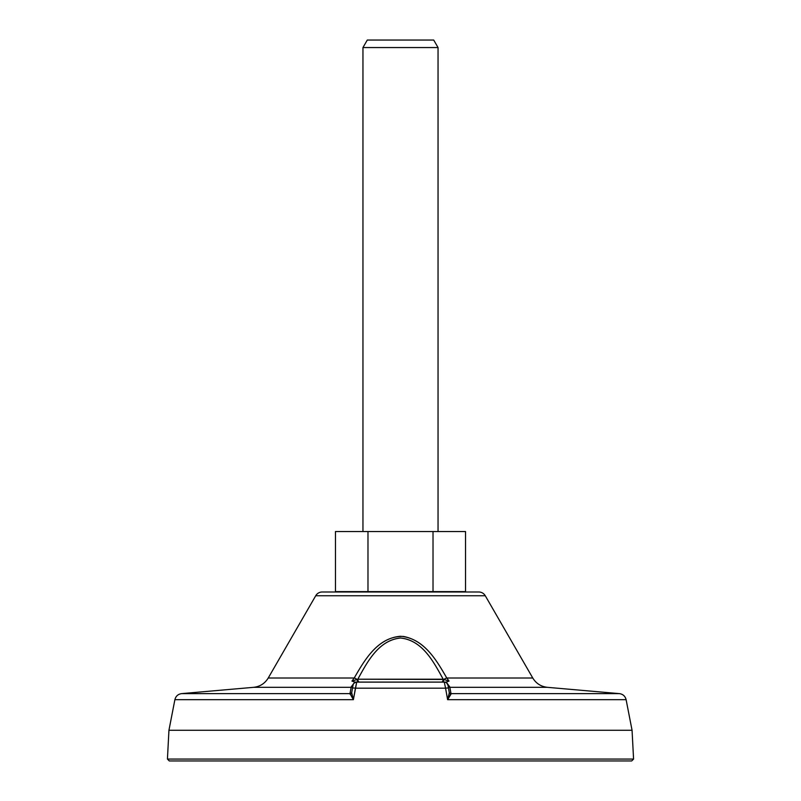 <?xml version="1.0" encoding="UTF-8"?>
<svg xmlns="http://www.w3.org/2000/svg" width="801" height="801" viewBox="0 0 801 801"><rect width="100%" height="100%" fill="white"/><g stroke="black" fill="none" stroke-linecap="round" stroke-linejoin="round"><path stroke-width="1.2" d="M631.689 760.95L169.311 760.95L167.429 759.068L169.311 760.95L631.689 760.95L633.571 759.068L631.689 760.95M351.709 692.635L351.689 692.735A1.872 1.742 10 0 1 350.007 694.147L349.997 693.626L350.007 694.147L349.997 693.626L181.607 693.626L349.997 693.626L353.381 699.673L174.888 699.673L353.381 699.673L355.434 688.179L445.566 688.179L447.619 699.673L449.311 692.735L448.52 688.239A3.755 0.591 170 0 0 445.566 688.179L447.619 699.673L449.311 692.735A1.872 1.742 170 0 0 450.993 694.147L447.619 699.673L626.112 699.673L632.059 730.272L168.941 730.272L174.888 699.673L168.941 730.272L167.429 759.068L633.571 759.068L167.429 759.068L168.941 730.272L632.059 730.272L633.571 759.068L632.059 730.272L626.112 699.673L447.619 699.673L451.003 693.626L619.393 693.626L451.003 693.626A1.882 1.872 170 0 1 449.291 692.434M349.997 693.626L351.128 687.328A1.882 1.872 -170 0 0 352.921 685.776A1.882 1.872 10 0 1 351.128 687.328L349.997 693.626A1.882 1.872 10 0 0 351.809 692.084L352.19 689.891L351.689 692.735L353.381 699.673L349.997 693.626A1.882 1.872 -170 0 0 351.809 692.084L353.021 685.195A3.755 3.755 -170 0 1 353.021 685.185L352.48 688.239A3.755 0.591 10 0 1 355.434 688.179L356.715 682.102L355.794 682.102M444.605 682.102L445.546 682.102L444.285 682.102L445.566 688.179L355.434 688.179A3.755 0.591 -170 0 0 352.48 688.239L353.021 685.205A1.872 1.812 10 0 1 351.349 686.687A1.872 1.812 -170 0 0 353.021 685.205L353.021 685.195A3.755 3.755 -170 0 1 353.021 685.185L351.689 692.735L353.381 699.673L356.715 682.102L355.454 682.102L359.549 682.102L354.773 682.102M445.546 682.102L446.237 682.092L445.546 682.102A3.004 0.521 90 0 1 445.546 682.102L444.285 682.102A3.755 3.755 170 0 1 445.206 682.222A3.755 3.755 170 0 0 444.285 682.102L445.566 688.179A3.755 0.591 -10 0 1 448.52 688.239L449.291 692.645M446.027 682.532A3.755 3.755 170 0 1 447.919 684.925A3.755 3.755 170 0 0 446.027 682.532M451.003 693.626L450.993 694.147A1.872 1.742 -10 0 1 449.311 692.735L449.191 692.084A1.872 1.872 170 0 0 451.003 693.626L449.872 687.328A1.882 1.872 170 0 1 448.079 685.776A1.882 1.872 -10 0 0 449.872 687.328L451.003 693.626A1.872 1.872 -10 0 1 449.191 692.084L449.311 692.735A1.872 1.742 -10 0 0 449.411 693.085M351.128 687.328L351.349 686.687L351.128 687.328L351.349 686.687L351.128 687.328L253.607 687.328L351.128 687.328L351.349 686.687A1.882 1.812 10 0 0 352.891 685.626M353.011 685.245A1.882 1.812 -170 0 1 351.349 686.687L354.833 682.072L351.949 681.09L357.136 679.448A3.004 1.432 -90 0 0 358.558 682.102L355.454 682.102M354.973 680.199L354.372 680.439L354.973 680.199M351.349 686.687L354.833 682.072L351.949 681.09L354.222 678.006C364.185 660.835 376.85 638.257 400.45 636.274C424.099 638.167 436.805 660.815 446.778 678.006A3.755 1.312 152.2 0 0 443.864 679.448L449.051 681.09L446.778 678.006L532.765 678.006L485.276 595.744L532.765 678.006L446.778 678.006L449.051 681.09L446.237 682.092L441.451 682.102A3.004 1.732 90 0 0 443.183 679.198L443.864 679.448A3.755 1.312 -27.8 0 1 446.778 678.006C437.146 661.326 425.371 640.54 403.384 636.435C378.282 635.784 364.455 660.344 354.222 678.006L351.949 681.09L357.136 679.448A3.755 1.312 -152.2 0 0 354.222 678.006L268.235 678.006L315.724 595.744L268.235 678.006C264.871 683.493 260.005 686.597 253.607 687.328L181.607 693.626C178.022 694.147 175.789 696.169 174.888 699.673M446.638 680.439L446.027 680.199L446.638 680.439M446.648 682.943L447.979 685.205A3.755 3.755 170 0 0 444.285 682.102L356.715 682.102A3.755 3.755 -170 0 0 353.021 685.205A3.755 3.755 -170 0 1 356.715 682.102L446.237 682.092L449.651 686.687A1.882 1.812 -10 0 1 447.979 685.205L448.52 688.239L447.979 685.205A3.755 3.755 170 0 0 444.295 682.102L446.237 682.092L449.651 686.687A1.882 1.812 170 0 1 447.979 685.205A1.882 1.812 -10 0 0 449.291 686.617M447.979 685.205A1.882 1.812 170 0 0 449.651 686.687L449.872 687.328L547.393 687.328L619.393 693.626C622.978 694.147 625.211 696.169 626.112 699.673M449.311 692.735L449.191 692.084M350.007 694.147A1.872 1.742 -170 0 0 351.689 692.735L351.689 692.735M322.232 591.989A7.509 7.509 0 0 0 315.724 595.744A7.509 7.509 0 0 1 322.232 591.989L478.768 591.989L322.232 591.989M485.276 595.744A7.509 7.509 0 0 0 478.768 591.989A7.509 7.509 0 0 1 485.276 595.744L315.724 595.744L485.276 595.744M359.549 682.102L358.558 682.102L359.549 682.102A3.004 1.732 -90 0 1 357.817 679.198L443.864 679.448A3.004 1.432 -90 0 1 442.442 682.102A3.004 1.432 90 0 0 443.864 679.448L449.051 681.09L446.237 682.092L441.451 682.102A3.004 1.732 90 0 0 443.183 679.198C433.962 662.707 422.968 640.359 400.5 638.017C378.032 640.349 367.038 662.707 357.817 679.198C367.058 662.447 378.483 640.149 400.45 638.017C422.477 640.069 433.932 662.437 443.183 679.198L357.817 679.198A3.004 1.732 -90 0 0 359.549 682.102L358.558 682.102A3.004 1.432 90 0 1 357.136 679.448A3.755 1.312 27.8 0 0 354.222 678.006L268.235 678.006M449.651 686.687L449.872 687.328L547.393 687.328C540.995 686.597 536.129 683.493 532.765 678.006M447.929 684.955L447.619 684.124M449.872 687.328A1.882 1.872 -10 0 1 448.079 685.786M367.979 591.619L335.469 591.619L367.979 591.619L367.979 531.544L335.469 531.544L335.469 591.619L335.469 531.544L367.979 531.544L367.979 591.619L433.021 591.619L367.979 591.619M465.531 591.619L433.021 591.619L465.531 591.619L465.531 531.544L465.531 591.619M465.531 531.544L433.021 531.544L433.021 591.619L433.021 531.544L367.979 531.544L465.531 531.544M438.047 47.559L433.711 40.05L438.047 47.559L362.953 47.559L367.289 40.05L362.953 47.559L438.047 47.559L438.047 531.544M367.289 40.05L433.711 40.05L367.289 40.05M362.953 531.544L362.953 47.559M356.715 682.102C354.473 682.572 353.241 683.603 353.021 685.205M354.513 682.812L355.213 682.422L354.513 682.812"/></g></svg>
